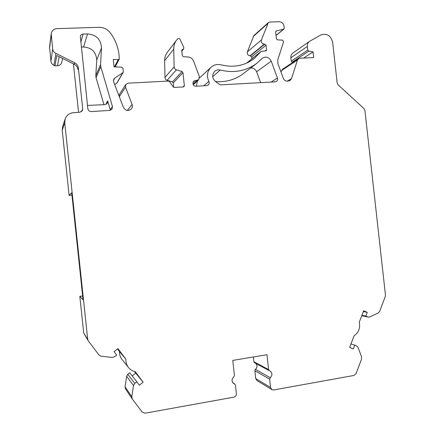<?xml version="1.0" encoding="UTF-8"?>
<svg xmlns="http://www.w3.org/2000/svg" width="435" height="435" viewBox="0 0 435 435"><rect width="100%" height="100%" fill="white"/><g stroke="black" fill="none" stroke-linecap="round" stroke-linejoin="round"><path stroke-width="0.65" d="M74.651 62.776C76.805 63.945 78.044 65.696 78.376 68.034L82.726 108.951L82.492 110.485L79.861 112.284L73.423 112.692C69.323 113.133 66.56 115.231 65.13 118.978L64.733 122.779L87.701 339.392L88.3 340.92L98.995 355.047L101.094 356.221L112.273 357.418L114.644 356.722L116.705 355.118L114.084 351.638L117.934 348.636L125.9 359.228C125.769 362.382 126.645 365.166 128.532 367.575C130.299 369.728 132.544 371.099 135.274 371.702L143.153 382.186L139.369 385.214L136.786 381.783L134.758 383.404L133.507 385.557L131.789 396.78L132.256 398.971L142.207 412.119L145.062 413.201L233.812 397.16C235.547 396.66 236.401 395.48 236.379 393.615L235.46 385.176L234.867 384.148L233.611 383.529C231.485 381.403 231.534 379.206 233.758 376.944L234.411 375.476L232.774 360.397L266.97 354.721L268.591 369.592L269.303 370.685L270.043 371.006C272.457 373.029 272.527 375.264 270.265 377.71L269.635 379.157L270.543 387.482L271.859 389.624L273.675 389.956L353.959 375.448L356.064 373.6L361.545 359.131L361.567 356.912L358.097 347.532L356.689 345.999L354.753 345.151L353.307 348.946L349.664 347.364L354.085 335.804C358.696 332.519 360.43 327.985 359.288 322.194L363.66 310.759L367.26 312.373L365.835 316.114L368.2 317.126L369.739 316.952L378.222 312.977L379.624 311.416L385.269 296.523L385.453 295.06L364.921 110.485L363.954 108.554L338.147 84.885L337.163 82.927L332.661 42.309C330.741 35.447 326.723 33.022 320.6 35.034L309.524 41.379C307.931 42.586 307.219 44.278 307.382 46.447L307.784 50.09L308.768 51.172L313.069 51.89L313.7 57.594L299.731 58.241L298.492 58.643L297.475 60.014L291.521 78.594L289.944 80.622L287.345 81.171C285.469 81.149 284.131 80.219 283.332 78.371L277.911 63.624L277.802 59.682L283.62 41.749L282.543 40.145L277.503 39.873L276.377 38.758L275.638 32.07L276.421 30.901L283.87 29.112L284.24 28.144L284.033 26.23C283.462 23.441 281.837 21.946 279.161 21.75L269.885 22.038L268.303 22.663L261.402 39.966C260.989 42.369 261.957 43.756 264.322 44.131L264.812 44.109L266.046 45.229L266.552 49.835L266.155 50.835L261.098 51.433L254.323 58.459C244.715 65.75 233.698 67.887 221.268 64.869C217.348 63.929 213.906 64.75 210.959 67.327C207.18 71.335 206.473 76.022 208.843 81.394C209.458 82.797 209.246 83.998 208.213 85.004L206.603 85.646L195.658 86.25C194.222 86.184 193.352 85.429 193.053 83.982L192.955 83.08L193.646 81.149L198.675 79.73L199.366 76.538L193.602 61.161C192.515 58.627 190.633 57.23 187.969 56.969L183.499 56.767L182.292 55.615L181.759 50.699L182.009 49.84L183.641 48.97L183.809 47.388L180.041 39.416C179.35 38.394 178.535 38.22 177.605 38.889L176.556 40.118C174.642 42.712 173.701 45.686 173.739 49.046L174.125 66.816C174.25 68.295 175.011 69.295 176.403 69.823L182.047 71.563L182.95 72.656L184.353 85.662L184.016 86.625L183.304 86.935L174.315 87.435L173.217 86.886L169.53 81.606L168.432 81.057L128.091 83.183L125.78 84.504L125.525 87.218L132.093 104.433C132.659 106.075 132.436 107.565 131.43 108.902C128.309 111.425 125.633 110.914 123.399 107.38L113.606 81.758L113.752 79.213L114.677 78.208L122.822 72.765L123.328 71.672L122.969 68.338L121.708 67.164L114.079 66.859L113.285 59.443L118.195 59.655L119.288 59.035L119.054 55.027C118.151 47.04 115.27 39.683 110.398 32.946C107.483 29.205 103.699 27.329 99.044 27.318L57.028 28.618C53.761 28.933 51.819 30.646 51.205 33.751L52.668 49.024C52.95 50.982 54.016 52.423 55.859 53.353L74.651 62.776L74.233 64.271L56.729 55.501L54.984 65.859L57.523 65.745C59.807 65.511 61.237 64.331 61.808 62.194L62.575 58.431M78.376 68.034L77.93 69.486C77.604 67.169 76.375 65.429 74.233 64.271M73.406 63.858L78.566 112.366M83.553 300.264L83.031 299.72L71.693 192.776L69.121 195.397L71.944 195.136M82.634 295.985L79.823 296.355L83.699 332.954L88.136 340.687M83.031 299.72L79.823 296.355M51.205 33.751L49.568 46.996L50.933 61.291C51.199 63.124 52.2 64.472 53.924 65.332L54.984 65.859M114.699 84.618L117.053 82.906L123.176 72.395M125.78 84.504L119.5 94.254L119.081 96.075M176.556 40.118L167.279 52.401C165.469 54.843 164.582 57.643 164.62 60.797L164.974 77.479C165.093 78.865 165.806 79.806 167.116 80.29L172.434 81.91L173.282 82.933L173.755 87.332M210.959 67.327L199.551 77.947M197.436 80.877L196.375 86.212M261.098 51.433L246.71 63.075M268.303 22.663L253.893 35.556L247.352 51.879C246.955 54.136 247.874 55.435 250.109 55.783L251.74 56.806L251.952 58.752M298.492 58.643L282.44 69.301L281.005 72.047M309.524 41.379L292.913 52.988C291.401 54.136 290.721 55.729 290.879 57.773L291.254 61.199L292.184 62.221L292.929 62.341M255.785 363.415C257.531 365.416 257.417 367.396 255.448 369.348L254.856 370.707L255.704 378.526L256.944 380.538L271.859 389.624M253.36 356.983L253.877 361.719L254.551 362.746L269.303 370.685M136.786 381.783L129.722 372.746L127.819 374.252L126.645 376.264L125.03 386.758L125.465 388.814L132.256 398.971M134.475 371.506L135.704 373.143L132.207 375.922M117.521 348.957L119.511 351.605C119.391 354.558 120.212 357.168 121.979 359.424L128.532 367.575M65.13 118.978L62.596 126.743L62.227 130.299L69.121 195.397M103.965 104.688L96.053 77.642L95.825 75.679L96.722 60.014C96.162 52.031 91.785 47.687 83.596 46.991L81.28 47.078M260.641 82.65L256.617 71.759C255.405 69.073 253.42 67.822 250.652 68.007M256.911 63.233L262.555 58.111C266.209 56.175 269.096 57.186 271.217 61.139L277.438 78.044C277.867 79.491 277.519 80.627 276.399 81.459L275.186 81.845L220.333 84.885L215.744 81.742C212.095 78.398 211.747 74.923 214.705 71.307C216.315 69.953 218.169 69.529 220.273 70.035C233.981 73.346 246.194 71.079 256.911 63.233L243.083 73.787C235.079 79.757 225.879 82.351 215.488 81.557M87.517 33.919C96.249 34.708 100.915 39.362 101.513 47.883L100.561 64.592L100.806 66.685L112.431 106.461L112.099 109.082L109.772 110.408L91.345 111.567C89.398 111.496 88.229 110.523 87.832 108.636L80.323 36.203C80.747 34.898 81.671 34.186 83.09 34.066L87.517 33.919L83.596 46.991M55.859 53.353L53.924 65.332M313.069 51.89L303.625 58.062M87.489 105.433L105.069 104.617L107.412 103.22L107.695 100.876L106.368 103.122L106.483 104.166M365.835 316.114L361.947 315.239M367.26 312.373L363.361 311.547M354.753 345.151L350.969 343.938M143.153 382.186L135.704 373.143M125.9 359.228L119.511 351.605M107.695 100.876L110.419 110.3M110.289 109.75L112.431 106.461M82.726 108.951L81.535 111.681M87.701 339.392L83.699 332.954M64.733 122.779L62.227 130.299M59.171 56.724L57.523 65.745M52.668 49.024L50.933 61.291M51.194 35.132L49.557 48.29M118.195 59.655L114.487 66.876M122.822 72.765L116.721 83.259M114.677 78.208L113.394 80.535M132.093 104.433L127.33 110.495M125.525 87.218L119.32 96.706M184.353 85.662L183.032 86.951M182.95 72.656L173.282 82.933M182.047 71.563L172.434 81.91M176.403 69.823L167.116 80.29M174.125 66.816L164.974 77.479M173.739 49.046L164.62 60.797M182.733 49.454L181.754 50.639M196.957 80.453L193.064 84.069M195.038 80.557L192.961 82.509M208.843 81.394L203.743 85.804M260.913 51.624L246.879 62.847M266.552 49.835L264.986 51.074M266.046 45.229L251.74 56.806M264.812 44.109L250.571 55.762M264.322 44.131L250.109 55.783M261.402 39.966L247.352 51.879M267.617 23.669L253.246 36.507M283.468 29.308L276.007 35.398M276.421 30.901L275.73 31.472M291.521 78.594L287.263 81.176M297.475 60.014L281.472 70.595M308.768 51.172L292.184 62.221M307.784 50.09L291.254 61.199M307.382 46.447L290.879 57.773M367.749 316.974L361.8 315.631M270.543 387.482L255.704 378.526M269.635 379.157L254.856 370.707M270.265 377.71L255.448 369.348M268.591 369.592L253.877 361.719M234.525 383.98L232.866 382.838M131.789 396.78L125.03 386.758M133.507 385.557L126.645 376.264M134.758 383.404L127.819 374.252M271.217 61.139L256.617 71.759M277.438 78.044L271.179 82.068M220.273 70.035L212.71 76.631M83.09 34.066L80.779 42.364M101.513 47.883L96.722 60.014M100.561 64.592L95.825 75.679M100.806 66.685L96.053 77.642M115.215 66.903L119.288 59.035M181.814 51.178L183.641 48.97M193.26 84.738L198.675 79.73M276.018 35.518L283.87 29.112M361.784 315.674L368.2 317.126M232.758 382.691L234.867 384.148"/></g></svg>
